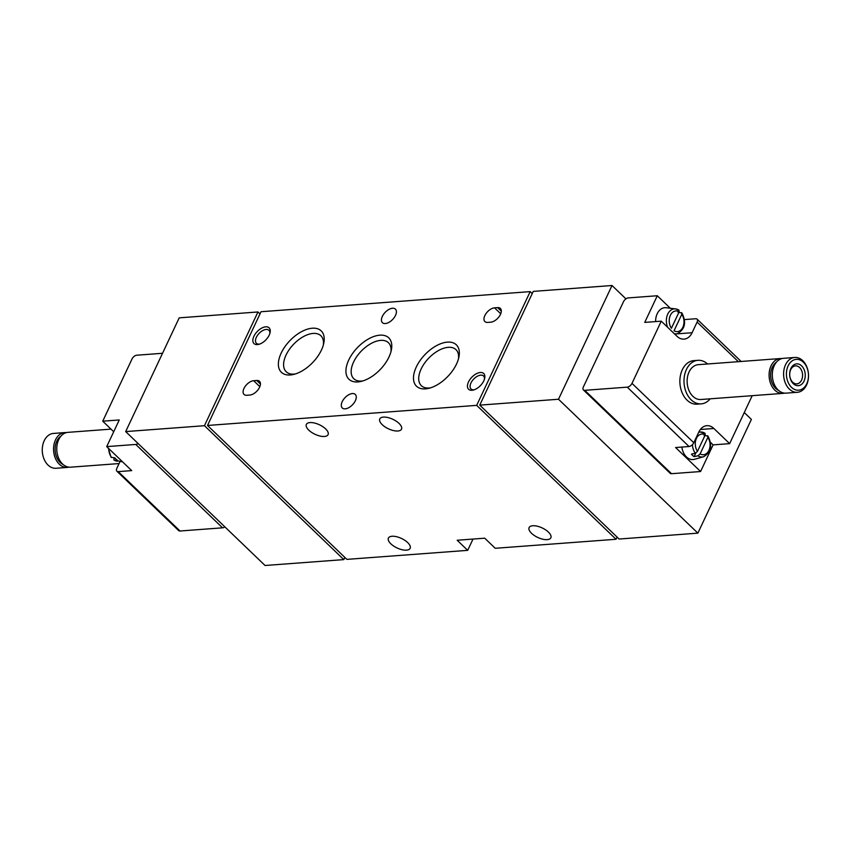 <?xml version="1.0" encoding="UTF-8"?>
<svg xmlns="http://www.w3.org/2000/svg" width="851" height="851" viewBox="0 0 851 851"><rect width="100%" height="100%" fill="white"/><g stroke="black" fill="none" stroke-linecap="round" stroke-linejoin="round"><path stroke-width="1.28" d="M114.034 457.795L113.874 459.955L122.629 461.902M108.279 448.115L111.066 457.264L114.906 457.881A13.244 9.425 -94.3 0 0 116.151 459.285A13.244 9.425 -94.3 0 0 117.534 460.402L114.236 460.083A12.531 8.914 85.7 0 0 117.3 461.231M692.437 444.658A12.531 8.914 85.7 0 0 695.32 453.264L691.459 454.126A13.244 9.425 85.7 0 0 694.097 456.657L697.948 455.796A12.531 8.914 85.7 0 0 703.543 456.764L694.49 459.306A14.414 10.255 85.7 0 1 686.449 456.923A14.414 10.255 85.7 0 1 681.853 447.062M707.926 436.01L704.096 435.393M707.394 435.712L707.872 437.403L700.107 453.902L697.948 455.796M695.32 453.264L697.48 451.37L705.245 434.882L704.766 433.191A12.531 8.914 85.7 0 0 701.703 432.031A12.531 8.914 85.7 0 0 698.66 432.382M679.162 311.764A10.361 7.372 85.7 0 0 670.365 315.285A10.361 7.372 85.7 0 0 671.407 328.263L679.162 311.764L678.694 310.072A12.531 8.914 85.7 0 0 675.63 308.913L666.29 307.743A14.414 10.255 85.7 0 0 655.61 321.582M674.343 333.73A12.531 8.914 85.7 0 0 677.47 333.645C685.087 329.177 686.544 322.263 681.864 312.891L678.024 312.274M681.321 312.604L681.8 314.296L674.035 330.784A10.361 7.372 85.7 0 0 682.842 327.273A10.361 7.372 85.7 0 0 681.8 314.296M661.259 321.167L631.995 383.365A4.361 2.404 133.9 0 1 627.261 387.152L584.743 390.322A4.361 2.404 133.9 0 1 583.392 389.918A4.361 2.404 133.9 0 1 583.361 387.003L623.496 301.701A4.361 2.404 133.9 0 1 628.229 297.914L657.291 295.744L644.739 322.401L661.259 321.167L677.034 336.326A15.286 10.882 -94.3 0 0 684.034 339.123A15.286 10.882 -94.3 0 0 692.097 332.73L697.107 322.061A4.361 2.404 -46.1 0 0 697.075 319.146A4.361 2.404 -46.1 0 0 695.724 318.742L684.491 319.582M670.301 308.253L657.291 295.744M701.203 403.863L697.075 404.172A21.828 15.541 -94.3 0 1 687.087 400.172A21.828 15.541 -94.3 0 1 680.279 376.323A21.828 15.541 -94.3 0 1 693.82 360.633L697.948 360.324A21.828 15.541 85.7 0 0 684.406 376.014A21.828 15.541 85.7 0 0 691.214 399.864A21.828 15.541 85.7 0 0 701.203 403.863A21.828 15.541 85.7 0 0 710.181 398.811M752.21 395.672L729.637 443.637L713.861 428.478A15.286 10.882 -94.3 0 0 706.873 425.681A15.286 10.882 -94.3 0 0 698.799 432.074L693.788 442.733A4.361 2.404 133.9 0 1 689.055 446.52L675.598 447.53L700.575 471.528L671.524 473.699A4.361 2.404 133.9 0 1 670.163 473.294L583.392 389.918M729.637 443.637L713.117 444.871L700.575 471.528M617.071 537.087L616.05 539.268L495.229 548.289L484.708 538.183L457.178 540.247L467.699 550.352L346.878 559.373L207.506 425.468L261.023 311.732L530.194 291.627L476.677 405.363L207.506 425.468M473.007 539.055L467.699 550.352M744.263 412.565L751.39 419.415L697.873 533.151L619.102 539.034L479.741 405.129L533.258 291.393L612.018 285.51L558.501 399.247L479.741 405.129M344.846 557.426L343.815 559.607L265.055 565.49L125.682 431.585L179.21 317.849L257.97 311.966L204.453 425.702L125.682 431.585M249.864 395.045L246.801 395.268A8.957 4.925 133.9 0 1 244.035 394.438A8.957 4.925 133.9 0 1 245.131 386.46A8.957 4.925 133.9 0 1 253.662 380.705L256.715 380.471A8.957 4.925 133.9 0 1 259.491 381.301A8.957 4.925 133.9 0 1 258.396 389.29A8.957 4.925 133.9 0 1 249.864 395.045M490.74 322.178L487.676 322.412A8.957 4.925 133.9 0 1 484.9 321.572A8.957 4.925 133.9 0 1 486.006 313.594A8.957 4.925 133.9 0 1 494.537 307.839L497.59 307.605A8.957 4.925 133.9 0 1 500.367 308.434A8.957 4.925 133.9 0 1 499.271 316.423A8.957 4.925 133.9 0 1 490.74 322.178M480.336 372.504A10.914 6.01 133.9 0 1 484.698 378.216A10.914 6.01 133.9 0 1 473.316 390.056A10.914 6.01 133.9 0 1 468.178 382.716A10.914 6.01 133.9 0 1 480.336 372.504M265.735 326.816A10.914 6.01 133.9 0 1 270.097 332.518A10.914 6.01 133.9 0 1 258.715 344.368A10.914 6.01 133.9 0 1 253.587 337.017A10.914 6.01 133.9 0 1 265.735 326.816M425.404 388.886A28.721 15.807 -46.1 0 0 428.947 388.301A28.721 15.807 -46.1 0 0 458.891 357.133A28.721 15.807 -46.1 0 0 443.18 342.889A28.721 15.807 -46.1 0 0 415.288 369.345A28.721 15.807 -46.1 0 0 425.404 388.886M290.297 374.972A28.721 15.807 -46.1 0 0 293.829 374.387A28.721 15.807 -46.1 0 0 323.774 343.219A28.721 15.807 -46.1 0 0 308.062 328.986A28.721 15.807 -46.1 0 0 280.17 355.431A28.721 15.807 -46.1 0 0 290.297 374.972M357.856 381.929A28.721 15.807 -46.1 0 0 361.388 381.344A28.721 15.807 -46.1 0 0 391.332 350.176A28.721 15.807 -46.1 0 0 375.621 335.932A28.721 15.807 -46.1 0 0 347.729 362.388A28.721 15.807 -46.1 0 0 357.856 381.929M395.502 315.402A9.393 5.17 133.9 0 1 388.992 322.327A9.393 5.17 133.9 0 1 382.418 322.667A9.393 5.17 133.9 0 1 385.195 312.317A9.393 5.17 133.9 0 1 395.428 309.126A9.393 5.17 133.9 0 1 395.502 315.402M355.356 400.704A9.393 5.17 133.9 0 1 348.857 407.629A9.393 5.17 133.9 0 1 342.283 407.969A9.393 5.17 133.9 0 1 345.059 397.619A9.393 5.17 133.9 0 1 355.293 394.428A9.393 5.17 133.9 0 1 355.356 400.704M532.237 293.574L530.194 291.627M325.635 428.904A12.01 5.244 25.2 0 1 328.082 434.638A12.01 5.244 25.2 0 1 314.987 434.276A12.01 5.244 25.2 0 1 306.36 424.415A12.01 5.244 25.2 0 1 314.434 423.011A12.01 5.244 25.2 0 1 325.635 428.904M399.045 423.415A12.01 5.244 25.2 0 1 401.502 429.159A12.01 5.244 25.2 0 1 388.396 428.787A12.01 5.244 25.2 0 1 379.769 418.926A12.01 5.244 25.2 0 1 387.843 417.533A12.01 5.244 25.2 0 1 399.045 423.415M407.682 542.576A12.01 5.244 25.2 0 1 410.139 548.321A12.01 5.244 25.2 0 1 397.045 547.948A12.01 5.244 25.2 0 1 388.407 538.098A12.01 5.244 25.2 0 1 396.492 536.694A12.01 5.244 25.2 0 1 407.682 542.576M548.395 532.066A12.01 5.244 25.2 0 1 550.842 537.811A12.01 5.244 25.2 0 1 537.747 537.438A12.01 5.244 25.2 0 1 529.109 527.577A12.01 5.244 25.2 0 1 537.194 526.184A12.01 5.244 25.2 0 1 548.395 532.066M616.05 539.268L476.677 405.363M343.815 559.607L204.453 425.702M260.002 313.913L257.97 311.966M625.921 298.861L612.018 285.51M697.873 533.151L558.501 399.247M390.917 351.878A24.987 13.744 -46.1 0 0 388.418 342.687A24.987 13.744 -46.1 0 0 361.196 351.186A24.987 13.744 -46.1 0 0 353.793 378.727A24.987 13.744 -46.1 0 0 361.537 381.046A24.987 13.744 -46.1 0 0 363.079 380.865M323.359 344.932A24.987 13.744 -46.1 0 0 320.859 335.741A24.987 13.744 -46.1 0 0 293.638 344.23A24.987 13.744 -46.1 0 0 286.234 371.781A24.987 13.744 -46.1 0 0 293.978 374.1A24.987 13.744 -46.1 0 0 295.52 373.908M458.476 358.835A24.987 13.744 -46.1 0 0 455.976 349.644A24.987 13.744 -46.1 0 0 428.744 358.143A24.987 13.744 -46.1 0 0 421.351 385.684A24.987 13.744 -46.1 0 0 429.095 388.003A24.987 13.744 -46.1 0 0 430.627 387.822M259.587 344.102A9.031 4.968 133.9 0 1 256.438 343.304A9.031 4.968 133.9 0 1 257.545 335.251A9.031 4.968 133.9 0 1 266.15 329.454A9.031 4.968 133.9 0 1 268.948 330.284A9.031 4.968 133.9 0 1 269.873 333.401M474.188 389.801A9.031 4.968 133.9 0 1 471.039 388.992A9.031 4.968 133.9 0 1 472.145 380.95A9.031 4.968 133.9 0 1 480.751 375.142A9.031 4.968 133.9 0 1 483.549 375.982A9.031 4.968 133.9 0 1 484.474 379.089M138.085 443.499A4.361 2.404 133.9 0 1 135.777 444.445L106.715 446.615L131.692 470.624L118.236 471.624A4.361 2.404 133.9 0 1 116.885 471.22A4.361 2.404 133.9 0 1 116.853 468.295L120.012 461.572M224.866 526.875A4.361 2.404 133.9 0 1 222.547 527.822L180.029 531.003A4.361 2.404 133.9 0 1 178.678 530.588L116.885 471.22M113.715 431.744L102.737 421.192L132.011 358.994A4.361 2.404 133.9 0 1 136.745 355.218L162.53 353.282M102.737 421.192L119.257 419.958L106.715 446.615M713.117 444.871L710.511 442.36M694.097 456.657L695.756 453.104M66.325 432.616A17.467 12.435 85.7 0 0 64.708 432.585L53.422 433.436A17.467 12.435 85.7 0 0 42.593 445.988A17.467 12.435 85.7 0 0 48.039 465.071A17.467 12.435 85.7 0 0 56.028 468.273L67.314 467.422A17.467 12.435 85.7 0 0 68.91 467.156M64.708 432.585A17.467 12.435 85.7 0 0 53.879 445.147A17.467 12.435 85.7 0 0 59.325 464.22A17.467 12.435 85.7 0 0 67.314 467.422M60.953 436.137A15.286 10.882 85.7 0 0 60.155 462.444A15.286 10.882 85.7 0 0 63.07 464.476M111.002 429.127L67.92 432.351A17.467 12.435 85.7 0 0 57.091 444.903A17.467 12.435 85.7 0 0 62.538 463.986A17.467 12.435 85.7 0 0 70.527 467.188L119.087 463.561M707.575 363.983A21.828 15.541 85.7 0 0 697.948 360.324M781.867 358.579A17.467 12.435 85.7 0 0 780.25 358.548L698.277 364.675A17.467 12.435 85.7 0 0 687.448 377.227A17.467 12.435 85.7 0 0 692.884 396.311A17.467 12.435 85.7 0 0 700.884 399.513L782.856 393.385A17.467 12.435 85.7 0 0 784.452 393.119M780.25 358.548A17.467 12.435 85.7 0 0 769.421 371.11A17.467 12.435 85.7 0 0 774.867 390.183A17.467 12.435 85.7 0 0 782.856 393.385M776.495 362.1A15.286 10.882 85.7 0 0 775.697 388.407A15.286 10.882 85.7 0 0 778.612 390.428M794.749 357.463L783.463 358.314A17.467 12.435 85.7 0 0 772.634 370.866A17.467 12.435 85.7 0 0 778.08 389.939A17.467 12.435 85.7 0 0 786.069 393.141L797.355 392.3A17.467 12.435 85.7 0 0 808.45 373.961A17.467 12.435 85.7 0 0 794.749 357.463A17.467 12.435 85.7 0 0 783.92 370.025A17.467 12.435 85.7 0 0 789.366 389.098A17.467 12.435 85.7 0 0 797.355 392.3M791.536 387.365A15.456 10.999 85.7 0 0 808.482 376.238A15.456 10.999 85.7 0 0 792.355 360.739A15.456 10.999 85.7 0 0 791.536 387.365M793.281 383.663A10.914 7.765 85.7 0 0 805.248 375.802A10.914 7.765 85.7 0 0 793.855 364.866A10.914 7.765 85.7 0 0 793.281 383.663M792.675 382.227A9.031 6.425 85.7 0 0 796.813 383.875A9.031 6.425 85.7 0 0 802.546 374.397A9.031 6.425 85.7 0 0 795.462 365.877A9.031 6.425 85.7 0 0 789.866 372.366A9.031 6.425 85.7 0 0 792.675 382.227M108.705 448.53A12.531 8.914 85.7 0 0 111.609 457.551M700.107 453.902A10.361 7.372 85.7 0 0 708.915 450.392A10.361 7.372 85.7 0 0 707.872 437.403M705.245 434.882A10.361 7.372 85.7 0 0 696.437 438.393A10.361 7.372 85.7 0 0 697.48 451.37M679.055 310.19L675.63 308.913A12.531 8.914 85.7 0 0 667.588 314.476A12.531 8.914 85.7 0 0 667.631 327.295M738.349 361.675L697.107 322.061M693.788 442.733L631.995 383.365M689.055 446.52L627.261 387.152M671.524 473.699L584.743 390.322M180.029 531.003L118.236 471.624M222.547 527.822L135.777 444.445M692.097 332.73L676.63 333.879M713.861 428.478L700.373 429.489M500.718 313.774L494.537 307.839M501.313 311.179L497.59 307.605M259.842 386.641L253.662 380.705M260.438 384.046L256.715 380.471M705.128 433.308L698.99 431.691M703.543 456.764C711.159 452.296 712.617 445.371 707.936 435.999M677.47 333.645L674.981 334.347M741.136 361.473L697.075 319.146"/></g></svg>
